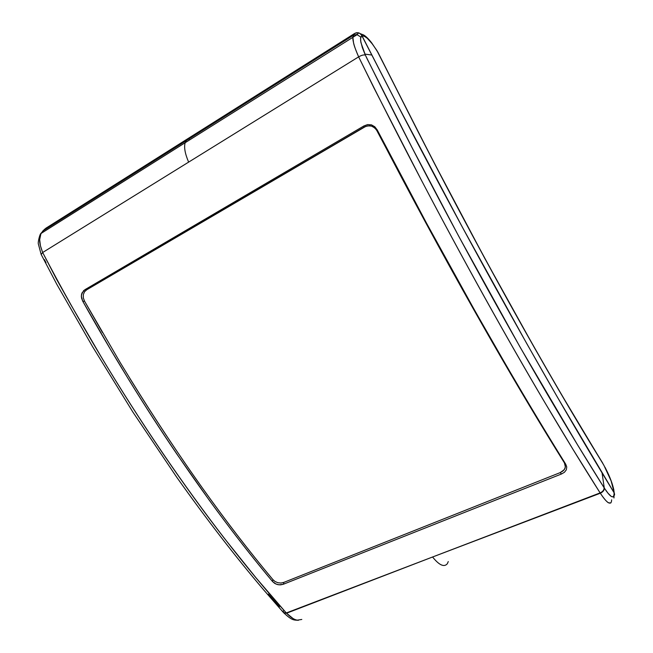 <?xml version="1.0" encoding="UTF-8"?>
<svg xmlns="http://www.w3.org/2000/svg" width="653" height="653" viewBox="0 0 653 653"><rect width="100%" height="100%" fill="white"/><g stroke="black" fill="none" stroke-linecap="round" stroke-linejoin="round"><path stroke-width="0.98" d="M608.049 493.244L611.249 496.435L612.947 496.966L613.893 495.749L614.122 492.811L602.05 472.87C535.958 363.174 453.06 214.013 371.818 55.015L364.929 54.126L367.084 58.762L411.806 147.113L458.733 236.264L520.131 347.208L577.53 444.815L604.27 488.003L602.05 472.87L604.27 488.003L608.074 493.276M119.687 364.741L122.013 368.602M121.76 368.186L119.491 364.423M448.276 561.572L447.305 563.776C444.089 567.457 439.183 565.196 432.572 557.001L286.536 613.224C290.724 617.412 294.307 619.721 297.286 620.162L301.8 619.452M279.476 606.866L268.326 594.116M46.028 262.718L44.445 259.592M45.057 228.86L42.714 231.113L186.415 140.534L42.714 231.113L40.462 234.656L39.678 239.667C39.376 242.116 40.372 246.393 42.665 252.507L188.627 162.124C185.003 153.618 183.844 147.145 185.166 142.721C183.844 147.145 185.003 153.618 188.627 162.124L42.665 252.507L56.362 278.864L70.948 304.894L100.709 356.024C119.638 387.76 140.224 420.05 162.483 452.888C184.358 484.942 205.295 513.813 225.285 539.509L256.131 577.978L286.283 612.963L600.107 492.901L573.228 449.746L544.839 402.526C526.187 371.043 506.034 335.846 484.387 296.952C462.283 257.111 441.281 218.167 421.373 180.106L373.949 87.943L358.644 56.852L188.627 162.124L358.644 56.852C355.656 49.922 353.959 45.277 353.551 42.91L352.857 37.115L354.677 33.434L45.694 228.346L354.677 33.434L357.681 32.683L359.664 33.279L361.28 34.633L371.818 55.015C453.06 214.013 535.958 363.174 602.05 472.87L614.122 492.811L614.579 494.239L614.122 492.811L613.975 497.961M189.052 138.869L189.607 139.913M186.415 140.534L353.404 35.27L186.415 140.534L185.166 142.721L357.273 34.56M364.007 125.898L367.639 124.584L371.459 124.854L374.814 126.78L377.23 129.939L426.254 222.665L474.813 310.616L506.344 365.582C526.816 400.681 546.61 433.568 565.743 464.25L566.747 466.985L566.331 469.809L564.453 472.266L561.507 473.988L283.418 584.223L280.586 584.859L277.501 584.574L274.668 583.358L272.497 581.464C251.364 556.201 230.183 528.954 208.944 499.749L176.726 453.868C160.703 430.294 144.77 405.644 128.935 379.932L110.226 348.906L82.743 301.221L81.511 297.972L81.454 294.625L83.682 290.585L364.007 125.898L84.898 289.703L86.743 289.769L84.523 291.777L83.298 294.674L83.355 298.021L84.596 301.27L120.005 362.235C171.274 446.717 222.249 519.184 272.913 579.627L275.068 581.513L277.892 582.737L280.978 583.023L283.818 582.394L560.192 472.617L563.139 470.886L565.008 468.43L565.408 465.605L564.412 462.887C518.506 389.457 468.723 302.78 415.055 202.854L376.25 129.482L373.328 126.87L371.549 126.102L369.655 125.751L365.876 126.315L86.743 289.769L364.121 127.139L364.007 125.898L364.121 127.139L367.737 125.833L371.549 126.102L374.912 128.021L377.312 131.171C442.024 256.221 508.385 373.173 564.412 462.887L565.743 464.25C509.413 374.071 442.399 255.935 377.23 129.939L377.312 131.171L377.23 129.939L374.814 126.78L371.459 124.854L367.639 124.584L364.007 125.898M102.439 332.459L84.596 301.27L82.743 301.221C142.762 408.705 210.152 507.169 272.497 581.464L272.913 579.627C225.44 522.914 177.771 455.884 129.906 378.536M283.418 584.223L561.507 473.988L560.192 472.617L283.818 582.394L283.418 584.223L283.818 582.394L280.978 583.023L277.892 582.737L275.068 581.513L272.913 579.627L272.497 581.464L276.023 584.068L279.051 584.835L283.418 584.223M82.743 301.221L84.596 301.27L83.355 298.021L83.298 294.674L84.523 291.777L86.743 289.769L84.898 289.703L81.911 293.083L81.315 296.282L82.743 301.221M611.649 499.814L611.388 501.879M610.792 503.006L608.384 502.769C606.555 501.675 603.87 498.5 600.319 493.219L432.572 557.001C439.183 565.196 444.089 567.457 447.305 563.776M613.967 497.978L614.098 494.043C613.551 499.153 610.269 497.137 604.27 488.003L604.082 487.718C535.852 379.768 446.856 220.453 365.37 55.113L360.913 42.543L360.546 38.241L361.893 35.54L360.668 37.662L360.627 40.91L362.35 47.604L364.929 54.126L371.818 55.015L361.28 34.633L359.664 33.279L356.652 32.707L354.677 33.434L352.857 37.139C352.644 41.147 354.571 47.718 358.644 56.852C440.93 223.734 531.044 384.38 600.107 492.901L600.319 493.219C606.237 502.19 609.926 505.071 611.396 501.855M565.743 464.25L564.412 462.887L565.4 467.026L564.241 469.727L560.192 472.617L561.507 473.988L564.453 472.266L566.331 469.809L566.747 466.985L565.743 464.25M185.158 142.713L40.943 233.521C40.306 232.803 37.45 242.483 38.47 244.41L41.172 254.49L42.665 252.507L40.429 245.781L39.678 239.667L40.943 233.521L44.755 229.211M41.343 232.794L41.172 233.374M292.911 618.44L286.283 612.963L283.59 612.669L286.283 612.963C207.336 525.126 116.307 393.694 42.665 252.507M283.761 612.832L286.536 613.224M298.454 620.277C293.63 620.089 291.915 620.432 283.826 612.914L283.165 610.971M614.546 495.056L614.171 492.901L614.579 494.239M604.27 488.003C604.392 490.199 603.078 491.938 600.319 493.219C603.078 491.938 604.392 490.199 604.27 488.003M604.082 487.718C604.196 489.897 602.874 491.619 600.107 492.901C602.874 491.619 604.196 489.897 604.082 487.718M365.37 55.113C363.884 54.591 361.64 55.17 358.644 56.852C361.64 55.17 363.884 54.591 365.37 55.113M360.905 37.099L356.726 34.478L353.404 35.27M45.71 228.33L354.677 33.434L45.686 228.346M614.293 493.121L611.143 481L603.976 465.458L558.519 389.604L534.701 348.253L484.779 258.376L433.363 161.381L376.83 50.428L372.153 43.735L367.296 38.298L364.831 36.568L361.884 35.531L395.4 100.799L462.357 227.154L526.93 343.902L557.523 397.367L614.171 492.901C577.946 433.494 538.26 364.864 495.113 287.01C451.247 207.736 406.835 123.907 361.884 35.531L359.681 33.23L355.942 32.862M604.923 467.107L606.466 470.307C610.269 478.061 612.677 484.542 613.681 489.75L614.106 491.978M355.95 32.862L358.709 32.838L360.636 33.907L361.884 35.531L364.831 36.568L363.607 34.968L360.423 33.727L363.541 34.911L364.831 36.568C367.99 38.062 372.292 43.237 377.736 52.109L407.733 111.353C475.474 245.308 547.573 374.251 602.997 463.785L602.735 463.165M283.59 612.669L263.616 589.83C235.145 556.299 206.16 518.735 176.677 477.155L132.894 412.092L92.424 346.425L56.746 284.202L41.082 254.295M358.497 32.821L357.305 34.568M613.918 490.256C612.587 484.02 610.09 477.302 606.433 470.087M604.947 467.14L606.408 470.046M602.76 463.197C547.018 373.059 475.915 245.912 407.872 111.418L377.907 52.24M377.891 52.207L371.671 42.853C368.561 38.878 365.876 36.25 363.607 34.968L360.636 33.907"/></g></svg>
